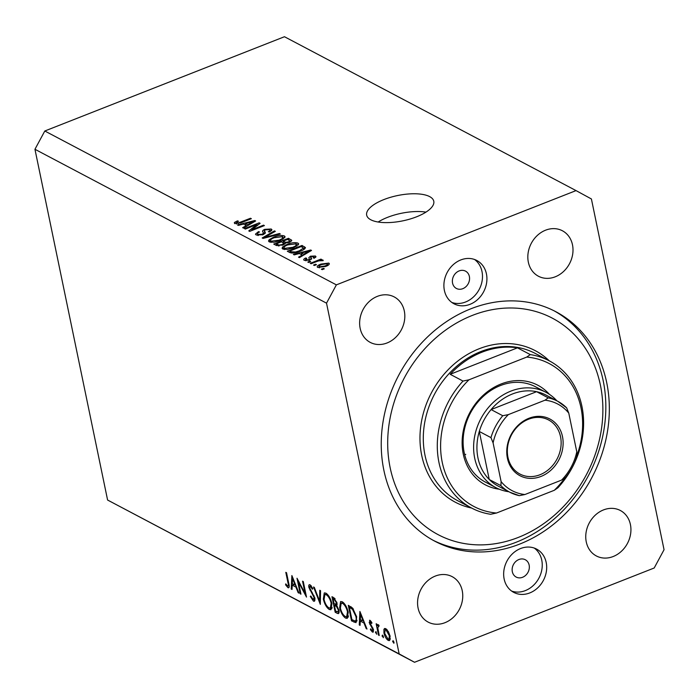 <?xml version="1.0" encoding="UTF-8"?>
<svg xmlns="http://www.w3.org/2000/svg" width="699" height="699" viewBox="0 0 699 699"><rect width="100%" height="100%" fill="white"/><g stroke="black" fill="none" stroke-linecap="round" stroke-linejoin="round"><path stroke-width="1.05" d="M383.9 199.573A34.268 12.914 -11.7 0 0 366.669 215.143A34.268 12.914 -11.7 0 0 416.552 216.812A34.268 12.914 -11.7 0 0 433.782 201.242A34.268 12.914 -11.7 0 0 383.9 199.573M425.962 212.12A34.268 12.914 -11.7 0 0 387.578 217.337A34.268 12.914 -11.7 0 0 378.168 222.02M459.129 270.915A9.795 8.248 117.8 0 0 452.489 279.504A9.795 8.248 117.8 0 0 456.403 288.46A9.795 8.248 117.8 0 0 462.808 288.678A9.795 8.248 117.8 0 0 469.448 280.089A9.795 8.248 117.8 0 0 465.543 271.142A9.795 8.248 117.8 0 0 459.129 270.915M518.903 559.523A9.795 8.248 117.8 0 0 512.253 568.104A9.795 8.248 117.8 0 0 516.168 577.059A9.795 8.248 117.8 0 0 522.581 577.278A9.795 8.248 117.8 0 0 529.222 568.689A9.795 8.248 117.8 0 0 525.307 559.742A9.795 8.248 117.8 0 0 518.903 559.523M529.763 592.935A24.474 20.621 -62.2 0 1 513.748 592.385A24.474 20.621 -62.2 0 1 503.97 570.008A24.474 20.621 -62.2 0 1 520.572 548.54A24.474 20.621 -62.2 0 1 536.596 549.091A24.474 20.621 -62.2 0 1 546.373 571.467A24.474 20.621 -62.2 0 1 529.763 592.935M534.289 548.086A24.474 20.621 -62.2 0 1 541.673 570.567A24.474 20.621 -62.2 0 1 525.333 590.603A24.474 20.621 -62.2 0 1 511.616 591.057M460.807 259.932A24.474 20.621 117.8 0 0 444.206 281.409A24.474 20.621 117.8 0 0 453.983 303.785A24.474 20.621 117.8 0 0 469.999 304.336A24.474 20.621 117.8 0 0 486.609 282.868A24.474 20.621 117.8 0 0 476.832 260.491A24.474 20.621 117.8 0 0 460.807 259.932M451.851 302.457A24.474 20.621 117.8 0 0 465.569 301.994A24.474 20.621 117.8 0 0 481.908 281.968A24.474 20.621 117.8 0 0 474.525 259.478M470.916 308.775A129.726 109.289 117.8 0 0 382.921 422.563A129.726 109.289 117.8 0 0 434.743 541.166A129.726 109.289 117.8 0 0 519.654 544.102A129.726 109.289 117.8 0 0 607.658 430.313A129.726 109.289 117.8 0 0 555.836 311.71A129.726 109.289 117.8 0 0 470.916 308.775M377.408 296.341A25.697 21.652 117.8 0 0 359.968 318.884A25.697 21.652 117.8 0 0 370.234 342.388A25.697 21.652 117.8 0 0 387.063 342.964A25.697 21.652 117.8 0 0 404.494 320.422A25.697 21.652 117.8 0 0 394.227 296.926A25.697 21.652 117.8 0 0 377.408 296.341M435.328 576.063A25.697 21.652 117.8 0 0 417.897 598.606A25.697 21.652 117.8 0 0 428.164 622.11A25.697 21.652 117.8 0 0 444.983 622.687A25.697 21.652 117.8 0 0 462.423 600.144A25.697 21.652 117.8 0 0 452.157 576.649A25.697 21.652 117.8 0 0 435.328 576.063M603.517 509.912A25.697 21.652 117.8 0 0 586.077 532.455A25.697 21.652 117.8 0 0 596.343 555.95A25.697 21.652 117.8 0 0 613.172 556.526A25.697 21.652 117.8 0 0 630.603 533.992A25.697 21.652 117.8 0 0 620.336 510.488A25.697 21.652 117.8 0 0 603.517 509.912M545.587 230.189A25.697 21.652 117.8 0 0 528.156 252.732A25.697 21.652 117.8 0 0 538.422 276.227A25.697 21.652 117.8 0 0 555.242 276.804A25.697 21.652 117.8 0 0 572.673 254.27A25.697 21.652 117.8 0 0 562.407 230.766A25.697 21.652 117.8 0 0 545.587 230.189M298.429 581.979L300.954 594.176L300.221 593.792L297.005 578.256L305.087 593.407L302.553 581.184L303.287 581.568L306.503 597.103L298.429 581.979L298.962 581.769M313.135 599.541L314.192 597.75L308.871 587.387C308.53 585.185 308.949 584.329 310.129 584.827L312.855 588.602L312.392 589.213L310.382 586.374L309.596 587.71L314.926 598.161L314.375 601.271L313.467 601.131L310.277 596.43L310.802 596.002L313.135 599.541L315.074 599.148M309.316 584.714L310.129 584.827M311.361 585.989L309.849 586.286L311.186 585.762M320.317 604.399L313.545 586.977L314.323 587.396L319.583 601.079L319.766 590.271L320.553 590.681L320.317 604.399M329.308 609.502C326.608 607.693 324.607 604.233 323.331 599.13L324.266 592.918L325.865 593.128C328.6 594.928 330.61 598.414 331.894 603.578L330.942 609.746L329.308 609.502L331.955 608.462M345.638 618.117C342.929 616.308 340.937 612.848 339.662 607.746L340.596 601.533L342.187 601.743C344.93 603.543 346.94 607.029 348.224 612.202L347.263 618.362L345.638 618.117L348.285 617.077M359.251 624.95L359.906 611.45L367.001 629.03L366.206 628.611L363.969 622.992L360.265 621.044L360.055 625.369L359.251 624.95L360.09 624.618M393.991 643.071L392.628 641.586L393.039 640.642L393.991 642.302L393.825 643.272M326.52 303.156L399.164 653.914L414.533 662.276L654.194 567.999L664.05 549.72L591.406 198.962L576.037 190.6L336.376 284.869L326.52 303.156L34.95 149.28L107.594 500.038L399.164 653.914M383.934 632.944L383.926 629.345L384.625 628.48L385.804 628.663L388.461 631.73L390.112 636.204L389.448 640.607L388.242 640.424C386.294 639.131 384.861 636.632 383.934 632.944L384.564 632.7M383.419 637.497L382.056 636.003L382.467 635.068L383.419 636.719L383.253 637.689M378.963 625.832L377.783 627.851L379.242 635.496L378.517 635.111L376.158 623.753L376.892 624.137L377.242 625.815L378.308 624.705L379.024 625.439L378.875 626.426L378.15 625.989L378.989 625.657M377.81 624.644L378.308 624.705M376.822 634.01L375.459 632.525L375.87 631.59L376.665 634.211M371.152 621.463L369.92 622.888L373.476 629.712L372.41 632.071L370.383 629.624L370.653 628.829L372.086 630.655L372.759 629.38L369.203 622.556L370.094 620.371L371.955 622.792L371.658 623.508L370.112 621.726L371.064 621.35M369.518 620.275L370.094 620.371M373.1 632.176L372.41 632.071L373.519 631.634M372.086 630.655L373.581 630.297M356.639 616.824L356.036 622.643L351.51 620.861L348.294 605.317L352.646 608.113L356.639 616.824M337.39 613.407L335.179 612.245L331.964 596.701L333.554 597.54L336.944 602.765L336.691 605.57L339.085 610.376L338.552 613.608L337.39 613.407L339.172 612.708M291.221 589.039L291.876 575.548L298.971 593.128L298.167 592.708L295.93 587.09L292.234 585.142L292.025 589.467L291.221 589.039L292.06 588.715M287.647 586.094C288.477 586.024 288.573 584.888 287.944 582.678L285.804 572.341L286.538 572.726L288.713 583.219C289.578 586.452 289.316 587.929 287.936 587.667L285.594 584.827L285.777 583.866L287.647 586.094L289.15 585.701M288.704 587.789L287.936 587.667L289.141 587.186M107.594 500.038L414.533 662.276M257.049 224.475L245.332 229.08L244.484 228.634L259.207 222.841L260.107 223.322L251.823 229.753L263.549 225.139L264.397 225.585L249.683 231.378L248.774 230.897L257.049 224.475L257.267 225.524M262.955 232.085C262.02 231.229 262.632 230.312 264.799 229.333L271.203 229.001L271.963 229.796L269.316 232.051L268.276 231.675C270.032 230.915 270.443 230.251 269.508 229.691L265.611 229.796L264.388 230.521L265.358 232.636L263.104 234.689L256.253 235.013L255.441 234.165L258.49 231.622L259.53 231.989C257.477 232.898 256.987 233.693 258.045 234.375L262.212 234.261L263.506 233.082L262.579 231.325M257.844 235.493L257.485 233.781L258.281 235.537M270.312 231.596L269.508 229.691M264.388 230.521L265.096 233.492M280.334 233.999L263.051 238.429L262.169 237.966L274.445 230.888L275.319 231.352L264.283 237.494L279.451 233.527L280.334 233.999M269.264 241.88L268.503 241.068L269.167 239.705L273.388 237.284C277.669 235.511 281.33 235.065 284.371 235.947L285.105 236.76L280.037 240.631L273.912 242.265L269.264 241.88M282.833 249.045L282.081 248.224L282.737 246.869L286.957 244.449C291.238 242.675 294.899 242.23 297.94 243.112L298.683 243.916L293.606 247.787L287.49 249.429L282.833 249.045M299.355 253.536L294.244 254.89L293.362 254.427L310.688 250.015L311.518 250.452L299.408 257.616L298.525 257.153L302.213 255.048L299.355 253.536M324.31 268.818L322.204 269.648L321.357 269.202L323.462 268.372L324.31 268.818M336.376 284.869L44.806 131.001L284.467 36.724L576.037 190.6M317.722 267.455C316.682 266.38 317.765 265.253 320.981 264.073L328.801 263.095C329.849 264.143 328.801 265.262 325.655 266.433L317.722 267.455L317.18 266.878M329.08 264.44L328.801 263.095L329.343 263.68M316.464 264.676L314.358 265.506L313.51 265.061L315.616 264.231L316.464 264.676M316.621 261.592L311.072 263.768L310.225 263.322L320.928 259.111L321.776 259.565L320.063 260.229L322.964 260.011L323.191 260.666L318.954 260.806L316.621 261.592M323.104 260.683L322.964 260.011L323.191 260.666M310.732 261.653L308.635 262.483L307.787 262.038L309.884 261.208L310.732 261.653M304.318 260.377C303.235 259.705 303.707 258.901 305.734 257.957L306.774 258.333L305.9 259.81L308.661 259.74L309.439 259.25L308.809 257.695L310.435 256.21L315.363 256L315.983 256.647L314.244 258.228L313.204 257.852L313.868 256.62L311.492 256.577L310.872 257.066L311.597 258.613L309.771 260.08L304.318 260.377L303.707 259.757M305.804 260.779L305.524 259.425L306.11 260.797M309.622 260.142L309.229 258.595M314.454 258.123L313.868 256.62M310.872 257.066L311.474 259.076M305.437 247.804L305.367 247.455C305.236 248.8 303.541 250.059 300.273 251.221C296.061 253.012 292.549 253.44 289.727 252.505L287.324 251.238L302.038 245.445L305.428 247.647M283.051 245.008L276.262 245.401L273.746 244.073L288.469 238.289L291.789 240.369L289.535 242.256L285.542 242.99L283.051 245.008M243.479 224.056L238.368 225.401L237.485 224.938L254.812 220.526L255.642 220.963L243.532 228.127L242.649 227.664L246.336 225.559L243.479 224.056M234.602 223.593L234.366 222.509L237.433 220.858L238.473 221.233L236.367 222.937L238.324 222.946L250.504 218.254L251.36 218.7L241.365 222.632L234.602 223.593L234.366 222.509L234.593 223.584M236.402 223.925L236.148 222.693L236.568 223.916M44.806 131.001L34.95 149.28M323.611 269.098L323.462 268.372M321.138 264.807L320.981 264.073M327.254 263.689L321.837 264.519C319.574 265.314 318.718 266.101 319.268 266.869L324.703 266.031C326.957 265.236 327.805 264.449 327.254 263.689L327.857 265.41M324.843 266.738L324.703 266.031M319.469 267.831L318.954 266.52L319.225 267.813M315.765 264.956L315.616 264.231M321.077 259.836L320.928 259.111M310.033 261.933L309.884 261.208M305.909 258.813L305.734 257.957M308.801 260.412L308.661 259.74M311.099 259.416L310.435 256.21M315.651 257.389L315.363 256M310.863 250.836L310.688 250.015M302.379 255.86L302.213 255.048M306.407 251.727L301.356 253.012L303.646 254.218L309.57 250.836L306.407 251.727M301.723 254.786L301.356 253.012M309.709 251.518L309.57 250.836M303.812 255.013L303.646 254.218M302.405 247.228L302.038 245.445M301.164 246.572L289.893 251.011L291.343 251.78L295.528 252.007L299.443 250.766L303.462 248.058L301.164 246.572M290.251 252.741L289.893 251.011M303.768 249.552L303.462 248.058M299.591 251.483L299.443 250.766M295.66 252.671L295.528 252.007M291.614 253.064L291.343 251.78M283.226 249.22L282.737 246.869M287.106 245.183L286.957 244.449M298.333 244.991L297.94 243.112M296.227 243.794L287.778 244.903C284.563 246.118 283.479 247.271 284.545 248.363L292.802 247.324L295.773 245.83L296.227 243.794L297.101 246.057M295.957 246.73L295.773 245.83M292.951 248.04L292.802 247.324M284.79 249.534L284.004 247.778L284.362 249.491M288.836 240.063L288.469 238.289M287.595 239.407L283.2 241.138L285.673 242.317L288.451 241.906L289.84 240.823L287.595 239.407M283.584 242.99L283.2 241.138M288.591 242.588L288.451 241.906M285.812 242.999L285.673 242.317M281.479 241.819L276.315 243.846L279.006 245.096L282.195 244.563L283.785 243.287L281.479 241.819M276.682 245.594L276.315 243.846M282.344 245.27L282.195 244.563M279.181 245.943L279.006 245.096M278.254 245.952L278.001 244.737M269.657 242.055L269.167 239.705M273.536 238.018L273.388 237.284M284.755 237.835L284.371 235.947M282.658 236.629L274.209 237.739C270.985 238.962 269.91 240.115 270.976 241.207L279.233 240.159L282.204 238.665L282.658 236.629L283.532 238.892M282.387 239.565L282.204 238.665M279.382 240.875L279.233 240.159M271.221 242.378L270.434 240.613L270.793 242.335M274.62 231.736L274.445 230.888M264.405 238.079L264.283 237.494M279.591 234.182L279.451 233.527M258.656 232.418L258.49 231.622M262.361 234.951L262.212 234.261M264.956 230.093L264.799 229.333M271.562 230.74L271.203 229.001M259.416 223.855L259.207 222.841M251.972 230.478L251.823 229.753M263.698 225.856L263.549 225.139M254.986 221.347L254.812 220.526M246.502 226.371L246.336 225.559M250.53 222.247L245.48 223.523L247.769 224.728L253.693 221.347L250.53 222.247M245.847 225.296L245.48 223.523M253.833 222.029L253.693 221.347M247.935 225.524L247.769 224.728M237.59 221.609L237.433 220.858M238.455 223.61L238.324 222.946M250.661 218.979L250.504 218.254M393.563 641.21L392.628 641.586M385.734 628.628L383.926 629.345M390.156 639.664L388.242 640.424M389.387 635.828L386.093 630.061L385.219 629.93L384.677 633.338L387.945 639.026L388.871 639.157L389.387 635.828L389.972 635.592M387.054 629.677L386.093 630.061M382.991 635.636L382.056 636.003M379.12 634.875L378.517 635.111M378.832 625.186L377.242 625.815M376.394 632.158L375.459 632.525M370.977 629.397L370.383 629.624M373.345 629.152L372.759 629.38M372.908 627.964L372.331 628.191M371.894 626.26L371.186 626.54M370.444 624.216L369.841 624.452M369.867 622.293L369.203 622.556M366.748 628.401L366.206 628.611M364.511 622.783L363.969 622.992M361.802 620.432L360.265 621.044M363.253 621.201L360.579 614.5L360.334 619.655L363.795 620.983M361.121 614.29L360.579 614.5M353.056 620.249L351.51 620.861M350.854 606.706L349.351 607.3L351.912 619.655L355.101 620.983L357.006 620.275M353.397 609.021L352.523 609.362L349.351 607.3M356.499 616.195L355.905 616.431L352.523 609.362M355.101 620.983C356.21 620.677 356.473 619.157 355.905 616.431M340.273 607.501L339.662 607.746M347.49 611.808C346.424 607.641 344.782 604.827 342.554 603.359L341.217 603.185L340.387 608.121C341.444 612.272 343.078 615.068 345.28 616.509L346.678 616.71L347.49 611.808L348.085 611.573M343.707 602.905L342.554 603.359M336.726 611.634L335.179 612.245M334.017 599.209L333.03 598.685L334.061 603.665L335.887 604.294L336.219 602.407L334.017 599.209L335.127 598.772M334.454 598.117L333.03 598.685M336.804 602.171L336.219 602.407M334.873 605.517L334.384 605.255L335.581 611.031L337.975 611.957L338.351 609.982L336.437 606.505L334.873 605.517L337.093 604.635M337.119 604.181L334.384 605.255M337.224 606.19L336.437 606.505M338.936 609.755L338.351 609.982M323.943 598.886L323.331 599.13M331.16 603.193C330.103 599.026 328.451 596.203 326.232 594.744L324.886 594.569L324.056 599.506C325.122 603.656 326.748 606.444 328.949 607.885L330.347 608.095L331.16 603.193L331.754 602.957M327.377 594.29L326.232 594.744M320.378 600.764L319.583 601.079M314.934 600.555L313.467 601.131M310.889 596.186L310.277 596.43M314.768 597.523L314.192 597.75M314.148 595.854L313.58 596.072M310.408 589.764L309.823 590M309.517 587.134L308.871 587.387M300.823 593.556L300.221 593.792M305.69 593.171L305.087 593.407M298.718 592.499L298.167 592.708M296.472 586.88L295.93 587.09M293.772 584.53L292.234 585.142M295.214 585.29L292.549 578.597L292.296 583.752L295.756 585.08M293.091 578.388L292.549 578.597M286.275 584.565L285.594 584.827M499.252 489.204A56.296 47.427 -62.2 0 1 462.126 441.724A56.296 47.427 -62.2 0 1 501.043 383.996A56.296 47.427 -62.2 0 1 549.344 394.288M546.076 392.357L535.583 386.818A53.849 45.365 117.8 0 0 500.335 385.595A53.849 45.365 117.8 0 0 463.804 432.83A53.849 45.365 117.8 0 0 485.316 482.065L495.809 487.605A53.849 45.365 -62.2 0 1 474.306 438.369A53.849 45.365 -62.2 0 1 510.829 391.134A53.849 45.365 -62.2 0 1 546.076 392.357A53.849 45.365 -62.2 0 1 556.893 400.833M464.686 454.752A53.849 45.365 117.8 0 0 465.744 454.35M518.274 537.435A122.386 103.103 117.8 0 0 600.397 385.088A122.386 103.103 117.8 0 0 472.297 315.432A122.386 103.103 117.8 0 0 390.173 467.788A122.386 103.103 117.8 0 0 518.274 537.435M554.071 310.802A129.726 109.289 -62.2 0 1 603.971 429.605A129.726 109.289 -62.2 0 1 516.15 542.249A129.726 109.289 -62.2 0 1 432.996 540.222M564.355 478.71A80.769 68.048 117.8 0 1 554.307 490.287L557.881 487.806A83.225 70.11 -62.2 0 0 549.292 360.841A83.225 70.11 -62.2 0 0 530.296 354.603L517.461 347.84A83.225 70.11 117.8 0 0 481.987 352.191A83.225 70.11 117.8 0 0 450.191 374.297L463.018 381.069A83.225 70.11 -62.2 0 0 471.607 508.042A85.671 72.172 -62.2 0 1 420.073 433.799A85.671 72.172 -62.2 0 1 479.199 348.74A85.671 72.172 -62.2 0 1 549.274 360.833M577.156 454.691A80.769 68.048 117.8 0 0 526.723 357.084L468.924 379.819A80.769 68.048 117.8 0 0 442.24 462.345A80.769 68.048 117.8 0 0 496.508 513.022L490.602 514.272A83.225 70.11 -62.2 0 1 471.607 508.042L457.609 500.65A83.225 70.11 117.8 0 1 424.372 424.564A83.225 70.11 117.8 0 1 480.825 351.571A83.225 70.11 117.8 0 1 535.294 353.449L549.292 360.841M554.307 490.287L496.508 513.022M530.296 354.603L526.723 357.084M468.924 379.819L463.018 381.069M517.461 347.84L450.191 374.297M540.965 476.447A32.067 27.016 -62.2 0 1 507.404 458.195A32.067 27.016 -62.2 0 1 528.916 418.282A32.067 27.016 -62.2 0 1 562.477 436.534A32.067 27.016 -62.2 0 1 540.965 476.447M528.496 419.243A30.599 25.776 117.8 0 0 507.736 446.084A30.599 25.776 117.8 0 0 519.96 474.053A30.599 25.776 117.8 0 0 539.986 474.743A30.599 25.776 117.8 0 0 560.747 447.91A30.599 25.776 117.8 0 0 548.523 419.933A30.599 25.776 117.8 0 0 528.496 419.243M544.993 400.195L548.243 397.845A51.403 43.303 -62.2 0 1 557.767 401.287L546.102 395.136A51.403 43.303 117.8 0 0 536.579 391.685A51.403 43.303 117.8 0 0 512.454 393.974A51.403 43.303 117.8 0 0 491.1 409.579A51.403 43.303 117.8 0 0 479.296 431.466L489.248 479.488A51.403 43.303 117.8 0 0 498.125 486.05L509.781 492.21A51.403 43.303 -62.2 0 1 500.903 485.648L501.104 481.602A48.956 41.241 117.8 0 0 524.888 494.534L561.542 480.117A48.956 41.241 117.8 0 0 576.789 451.834L568.776 413.126A48.956 41.241 117.8 0 0 544.993 400.195L508.339 414.612A48.956 41.241 117.8 0 0 493.092 442.895L501.104 481.602M493.092 442.895L490.96 437.618L479.296 431.466A51.403 43.303 117.8 0 0 489.248 479.488L500.903 485.648M548.243 397.845L536.579 391.685L491.1 409.579L502.756 415.73L508.339 414.612M508.916 491.746A53.849 45.365 -62.2 0 1 495.809 487.605M524.888 494.534L519.313 495.652A51.403 43.303 -62.2 0 1 509.781 492.21L519.313 495.652M564.792 477.766L561.542 480.117M576.789 451.834L576.588 455.879M566.644 407.849L557.767 401.287A51.403 43.303 -62.2 0 1 566.644 407.849L568.776 413.126M307.167 253.021L307.01 252.269M304.781 248.809L304.336 246.66M291.334 241.234L290.994 239.626M285.105 243.899L284.694 241.933M267.088 237.389L266.966 236.769M251.291 223.54L251.133 222.78M240.552 222.946L240.404 222.23M356.927 621.062L354.043 622.197M351.361 607.038L349.928 607.606M312.252 592.56L311.597 592.813M288.547 582.442L287.944 582.678M490.96 437.618A51.403 43.303 -62.2 0 1 502.756 415.73M309.456 259.067L309.674 260.124M289.84 240.823L290.085 242.02M283.785 243.287L284.047 244.563M263.506 233.082L263.776 234.401M264.309 230.888L264.895 233.702M388.871 639.157L390.348 638.58M385.219 629.93L386.722 629.336M346.678 616.71L348.521 615.985M341.217 603.185L343.174 602.416M335.887 604.294L337.101 603.814M337.975 611.957L339.242 611.459M330.347 608.095L332.191 607.37M324.886 594.569L326.844 593.792M577.068 455.547C574.622 464.031 570.524 471.633 564.792 478.326"/></g></svg>
